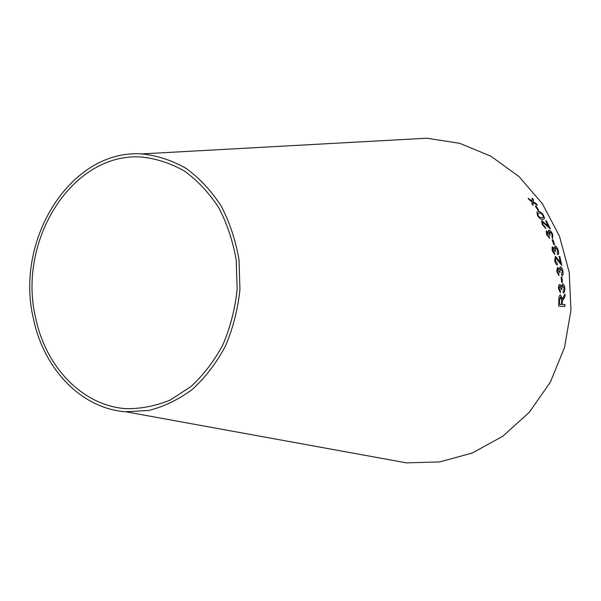 <?xml version="1.0" encoding="UTF-8"?>
<svg xmlns="http://www.w3.org/2000/svg" width="601" height="601" viewBox="0 0 601 601"><rect width="100%" height="100%" fill="white"/><g stroke="black" fill="none" stroke-linecap="round" stroke-linejoin="round"><path stroke-width="0.9" d="M401.889 139.59L426.8 138.215L459.592 143.286L490.897 156.207L519.039 176.634L542.38 203.739L559.478 236.223L569.222 272.381L570.95 310.199L564.519 347.498L550.343 382.161L529.331 412.263L502.789 436.251L472.326 453.004L439.647 461.929L406.486 462.868L381.935 458.398M33.558 319.251C14.206 240.55 70.332 148.98 141.889 153.901C157.282 155.539 172.044 160.392 186.19 168.46C199.63 178.302 211.297 190.825 221.191 206.038C229.762 222.513 235.705 240.46 239.018 259.872L239.942 289.479C237.853 309.357 233.03 328.221 225.465 346.056C216.488 362.846 205.527 377.218 192.598 389.17C178.843 399.44 164.261 406.531 148.845 410.46L125.752 411.783C81.375 408.65 43.903 369.014 33.558 319.251M532.231 198.037L532.073 200.952L528.091 198.27L529.248 199.848L532.11 201.763L531.847 203.566L532.997 205.272L533.222 202.529L537.422 205.429L536.317 203.777L533.185 201.703L533.41 199.645L532.231 198.037M538.714 210.35L536.002 206.083L535.303 206.075L538.03 210.365L538.759 210.35L536.032 206.06L535.318 206.09M542.703 219.357L544.055 218.944L544.438 218.08L543.544 215.361C541.531 212.506 539.788 211.267 538.316 211.642L536.941 212.063L537.534 215.571C539.525 218.501 541.246 219.763 542.703 219.357M545.858 228.598L545.227 227.035L542.876 224.609L542.801 222.317L550.283 228.891L546.399 220.8L545.693 220.8L548.608 226.78L542.042 220.785L541.584 220.95L542.245 224.571L545.858 228.598M546.602 234.555L549.69 238.402L549.209 236.817L547.203 234.51L547.03 232.519L550.17 235.427L549.637 234.322L549.765 231.836L552.101 234.428L551.928 236.937L552.635 238.507L552.71 234.428C551.583 231.896 550.366 230.483 549.044 230.198L548.608 230.326L548.578 232.557L546.249 230.979L546.602 234.555M552.882 239.769L552.131 239.754L553.837 244.66L554.58 244.667L552.882 239.769L552.139 239.769M552.109 250.557L554.813 254.576L554.498 252.931L552.71 250.519L552.792 248.423L554.903 251.331L555.609 251.511L555.189 250.362L555.587 247.777L557.668 250.512L557.225 253.104L557.773 254.741C558.75 254.328 558.915 252.916 558.276 250.519C557.412 247.86 556.331 246.38 555.023 246.072L554.31 248.521L552.191 246.801L552.109 250.557M557.39 264.996L557.119 263.276L555.309 260.564L555.782 258.039L561.807 265.417L559.816 256.492L559.095 256.469L560.62 263.08L555.384 256.342L554.67 260.511C555.264 263.125 556.173 264.62 557.39 264.996M556.729 271.434L558.953 275.626L558.84 273.921L557.345 271.404L557.803 269.195L559.448 272.261L560.14 272.463L559.862 271.269L560.59 268.587L562.341 271.434L561.567 274.116L561.912 275.814C562.942 275.386 563.295 273.936 562.957 271.449C562.423 268.7 561.514 267.152 560.245 266.806L559.208 269.338L557.45 267.475L556.729 271.434M561.867 277.144L561.109 277.106L561.68 282.342L562.438 282.38L561.867 277.144L561.109 277.114M558.554 288.48L560.365 292.755L560.425 291.034L559.178 288.457L559.982 286.189L561.206 289.366L561.882 289.577L561.732 288.36L562.731 285.663L564.204 288.585L563.152 291.282L563.325 293.003C564.414 292.604 564.91 291.139 564.82 288.615C564.564 285.813 563.813 284.228 562.566 283.852L561.259 286.399L559.862 284.423C558.87 284.716 558.434 286.068 558.554 288.48M563.753 298.186L565.015 296.413L564.97 294.084L562.236 299.005L560.53 294.941C559.313 295.256 558.757 296.894 558.862 299.854L558.705 306.104L564.865 306.405L564.932 304.557L562.213 304.414L562.318 301.236L565.015 296.413M35.767 318.41C16.881 241.677 71.496 152.436 141.152 156.989C156.215 158.536 170.661 163.239 184.507 171.09C197.676 180.683 209.095 192.906 218.779 207.766C227.17 223.857 232.993 241.392 236.238 260.361L237.147 289.306C235.104 308.734 230.378 327.169 222.979 344.598C214.189 360.998 203.469 375.039 190.81 386.698L170.181 400.041C155.464 406.103 140.536 408.965 125.399 408.627C82.277 405.42 45.864 366.85 35.767 318.41M564.835 306.405L564.895 304.549L562.175 304.414L562.281 301.236L563.715 298.186M564.978 296.413L564.932 294.137M560.508 294.948L562.236 299.005M561.507 304.376L559.426 304.271L559.516 299.824L560.553 296.864L561.589 300.387L561.507 304.376L559.463 304.271L559.546 299.824L560.553 296.864M560.327 292.74L560.425 291.034M560.387 291.034L559.178 288.457M559.14 288.457L559.982 286.189M561.845 289.562L561.732 288.36M561.695 288.36L562.731 285.663M563.325 292.995C564.384 292.574 564.872 291.117 564.79 288.615L564.82 288.615M564.79 288.615C564.527 285.813 563.776 284.228 562.528 283.86L562.566 283.852M559.839 284.431L561.259 286.399M562.401 282.372L561.83 277.151M558.915 275.604L558.84 273.921M558.802 273.928L557.345 271.404M557.307 271.412L557.923 269.165M560.102 272.448L559.862 271.269M559.832 271.276L560.59 268.587M561.912 275.799C562.912 275.363 563.25 273.921 562.919 271.457L562.957 271.449M562.919 271.457C562.386 268.707 561.477 267.16 560.207 266.814L560.245 266.806M557.593 267.437L559.208 269.338M557.352 264.988L557.119 263.276M557.082 263.283L555.309 260.564M555.271 260.579L555.655 258.077M561.77 265.417L559.816 256.492M559.779 256.507L559.103 256.477M558.877 260.421L560.62 263.08M558.84 260.428L555.384 256.342M554.31 248.521L552.266 246.763M554.776 254.554L554.498 252.931M554.46 252.946L552.71 250.519M552.68 250.534L552.837 248.408M555.564 251.503L555.189 250.362M555.159 250.377L555.362 247.845M557.773 254.741C558.712 254.306 558.87 252.901 558.239 250.527L558.276 250.519M558.239 250.527C557.375 247.875 556.293 246.395 554.993 246.079L555.023 246.072M554.543 244.667L552.845 239.776M548.578 232.557L546.309 230.934M549.645 238.387L549.209 236.817M549.179 236.832L547.203 234.51M547.165 234.533L547.068 232.489M550.118 235.412L549.637 234.322M549.607 234.337L549.494 231.926M552.627 238.507L552.71 234.428M552.672 234.443C551.553 231.911 550.328 230.499 549.013 230.221L549.044 230.198M545.821 228.59L545.227 227.035M545.19 227.05L542.876 224.609M542.846 224.631L542.545 222.415M550.238 228.891L546.399 220.8M546.369 220.822L545.708 220.815M546.332 224.391L548.608 226.78M546.301 224.413L541.629 220.92M543.905 219.057L544.438 218.08M544.408 218.095L543.544 215.361M543.507 215.383C541.501 212.529 539.758 211.289 538.286 211.665L538.316 211.642M538.286 211.665L537.076 211.943M543.079 217.577L541.854 217.862L539.443 217.186L538.12 215.586L537.933 213.408M539.473 217.164L538.15 215.571L537.82 213.505L539.195 213.115C540.186 212.709 541.433 213.468 542.951 215.383L543.229 217.464L541.884 217.847L539.443 217.186M537.339 205.369L536.287 203.799L533.155 201.726L533.387 199.667L532.231 198.09M528.151 198.353L532.073 200.952M532.974 205.234L533.222 202.529M125.752 411.783L406.486 462.868M141.889 153.901L426.8 138.215"/></g></svg>
